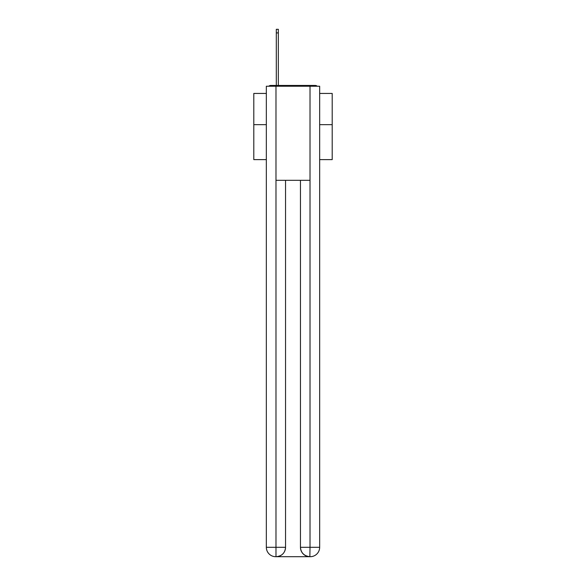<?xml version="1.0" encoding="UTF-8"?>
<svg xmlns="http://www.w3.org/2000/svg" width="586" height="586" viewBox="0 0 586 586"><rect width="100%" height="100%" fill="white"/><g stroke="black" fill="none" stroke-linecap="round" stroke-linejoin="round"><path stroke-width="0.88" d="M319.663 159.619L332.203 159.619L332.203 93.438L319.663 93.438M266.337 124.65L253.797 124.65L253.797 93.438L266.337 93.438M253.797 124.65L253.797 159.619L266.337 159.619M317.268 86.23A3.135 3.135 0 0 0 315.187 85.446L270.813 85.446A3.135 3.135 0 0 0 268.732 86.23M332.203 124.65L319.663 124.65M270.813 85.446L276.299 85.446L276.299 29.3L278.335 29.3L278.335 85.446L280.767 85.446M305.233 85.446L315.187 85.446M275.984 86.23L275.984 180.32L310.016 180.32L310.016 86.23L266.337 86.23L266.337 547.287A9.413 9.413 0 0 0 275.75 556.7L309.862 556.7A9.413 9.413 0 0 1 300.45 547.287L300.45 180.32L300.45 547.287C300.926 552.84 304.068 555.975 309.862 556.7L310.016 547.287L319.663 547.287A9.413 9.413 0 0 1 310.25 556.7L310.082 556.7M310.016 86.23L319.663 86.23L319.663 547.287M285.55 180.32L285.55 547.287A9.413 9.413 0 0 1 276.138 556.7C281.961 556.092 285.096 552.957 285.55 547.287L285.55 180.32M266.337 547.287A9.413 9.413 0 0 0 275.75 556.7A9.413 9.413 0 0 1 266.337 547.287L275.984 547.287L275.984 556.7M285.55 547.287L275.984 547.287L275.984 180.32M300.45 547.287L310.016 547.287L310.016 180.32M276.299 32.904L278.335 32.904"/></g></svg>
